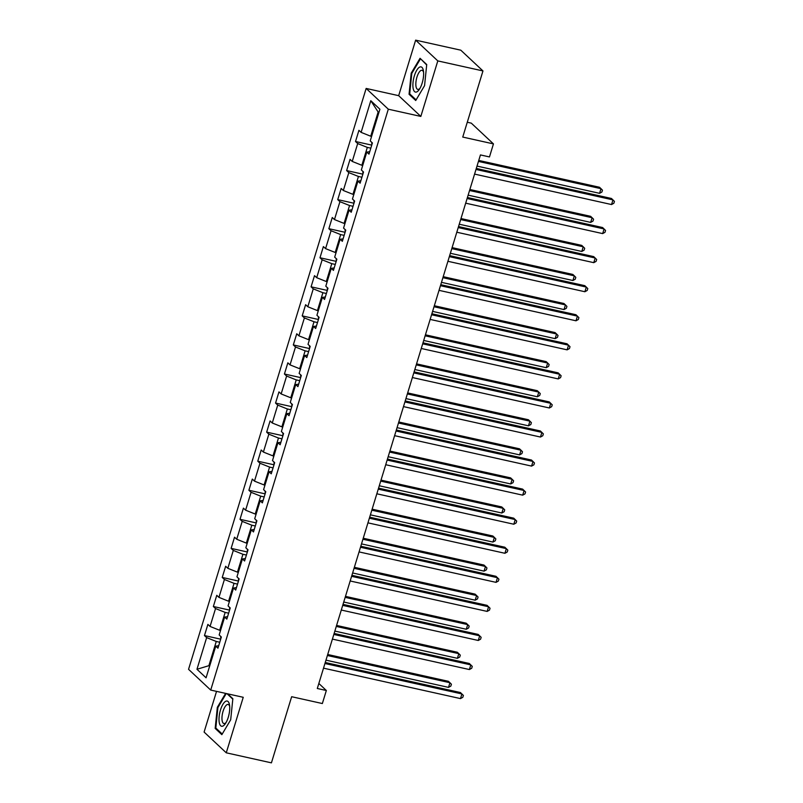 <?xml version="1.0" encoding="UTF-8"?>
<svg xmlns="http://www.w3.org/2000/svg" width="803" height="803" viewBox="0 0 803 803"><rect width="100%" height="100%" fill="white"/><g stroke="black" fill="none" stroke-linecap="round" stroke-linejoin="round"><path stroke-width="1.2" d="M216.539 691.363L204.103 732.065L226.265 752.812L271.424 762.85L291.65 696.713L322.354 703.538L326.339 690.5L318.841 683.473M366.148 88.44L188.554 669.321L210.717 690.078L388.311 109.198L366.148 88.44L398.669 95.667L420.832 116.425L437.806 60.908L415.643 40.15L398.669 95.667M415.643 40.15L460.802 50.187L482.964 70.935L462.749 137.072L493.454 143.898L471.291 123.14L467.276 122.257M437.806 60.908L482.964 70.935M218.687 645.753L215.756 646.144L217.944 648.192L221.357 637.01L219.169 634.962L224.639 617.075L226.827 619.123L230.24 607.951L228.062 605.904L233.522 588.017L235.711 590.064L239.133 578.883L236.945 576.835L242.416 558.958L244.594 561.006L248.017 549.824L245.828 547.776L251.299 529.89L253.487 531.937L256.9 520.766L254.712 518.718L260.182 500.831L262.37 502.879L265.783 491.697L263.595 489.649L269.065 471.762L271.253 473.81L274.666 462.638L272.488 460.591L277.948 442.704L280.137 444.752L283.559 433.57L281.371 431.522L286.842 413.645L289.02 415.693L292.443 404.511L290.254 402.464L295.725 384.577L297.913 386.624L301.326 375.453L299.138 373.405L304.608 355.518L306.796 357.566L310.209 346.384L308.021 344.336L313.491 326.45L315.679 328.497L319.092 317.326L316.914 315.278L322.374 297.391L324.563 299.439L327.985 288.257L325.797 286.209L331.268 268.332L333.446 270.38L336.869 259.198L334.68 257.151L340.151 239.264L342.339 241.312L345.752 230.14L343.564 228.092L349.034 210.205L351.222 212.253L354.635 201.071L352.447 199.024L357.917 181.137L360.105 183.184L363.528 172.013L361.34 169.965L366.8 152.078L368.989 154.126L372.411 142.944L370.223 140.896L379.909 109.228L370.795 100.706L378.143 112.008L370.735 136.229L371.598 136.41M215.756 646.144L206.07 677.812L196.966 669.28L206.652 637.612L204.464 635.564L220.695 639.178M370.795 100.706L361.119 132.375L358.931 130.327L355.518 141.509L357.696 143.556L352.236 161.433L350.048 159.385L346.625 170.567L348.813 172.615L343.343 190.502L341.165 188.454L337.742 199.626L339.93 201.673L334.46 219.56L332.271 217.513L328.859 228.694L331.047 230.742L325.576 248.629L323.388 246.581L319.975 257.753L322.154 259.801L316.693 277.687L314.505 275.64L311.082 286.822L313.27 288.869L307.81 306.746L305.622 304.698L302.199 315.88L304.387 317.928L298.917 335.815L296.739 333.767L293.316 344.939L295.504 346.986L290.034 364.873L287.845 362.826L284.433 374.007L286.621 376.055L281.15 393.942L278.962 391.894L275.549 403.066L277.728 405.113L272.267 423L270.079 420.953L266.656 432.134L268.844 434.182L263.384 452.059L261.196 450.011L257.773 461.193L259.961 463.241L254.491 481.127L252.303 479.08L248.89 490.252L251.078 492.299L245.608 510.186L243.419 508.138L240.007 519.32L242.195 521.368L236.724 539.245L234.536 537.197L231.123 548.379L233.302 550.426L227.841 568.313L225.653 566.266L222.23 577.437L224.418 579.485L218.948 597.372L216.77 595.324L213.347 606.506L215.535 608.554L210.065 626.44L207.877 624.393L204.464 635.564M493.454 143.898L489.469 156.936L480.435 154.929L317.305 688.492L326.339 690.5M220.544 630.475L219.691 630.285L225.161 612.398L228.644 613.181M227.57 616.694L224.639 617.075M210.065 626.44L219.691 630.285M215.535 608.554L225.161 612.398M229.427 601.417L228.574 601.226L234.044 583.339L237.527 584.112M236.453 587.625L233.522 588.017M218.948 597.372L228.574 601.226M224.418 579.485L234.044 583.339M238.31 572.348L237.457 572.158L242.928 554.281L246.421 555.054M245.337 558.567L242.416 558.958M227.841 568.313L237.457 572.158M233.302 550.426L242.928 554.281M247.204 543.29L246.34 543.099L251.811 525.212L255.304 525.985M254.23 529.508L251.299 529.89M236.724 539.245L246.34 543.099M242.195 521.368L251.811 525.212M256.087 514.221L255.234 514.04L260.694 496.154L264.187 496.927M263.113 500.44L260.182 500.831M245.608 510.186L255.234 514.04M251.078 492.299L260.694 496.154M264.97 485.163L264.117 484.972L269.587 467.085L273.07 467.868M271.996 471.381L269.065 471.762M254.491 481.127L264.117 484.972M259.961 463.241L269.587 467.085M273.853 456.104L273 455.913L278.47 438.026L281.953 438.799M280.879 442.312L277.948 442.704M263.384 452.059L273 455.913M268.844 434.182L278.47 438.026M282.736 427.035L281.883 426.845L287.354 408.968L290.847 409.741M289.773 413.254L286.842 413.645M272.267 423L281.883 426.845M277.728 405.113L287.354 408.968M291.63 397.977L290.776 397.786L296.237 379.899L299.73 380.672M298.656 384.195L295.725 384.577M281.15 393.942L290.776 397.786M286.621 376.055L296.237 379.899M300.513 368.918L299.66 368.728L305.12 350.841L308.613 351.614M307.539 355.127L304.608 355.518M290.034 364.873L299.66 368.728M295.504 346.986L305.12 350.841M309.396 339.85L308.543 339.659L314.013 321.772L317.496 322.555M316.422 326.068L313.491 326.45M298.917 335.815L308.543 339.659M304.387 317.928L314.013 321.772M318.279 310.791L317.426 310.6L322.896 292.714L326.379 293.486M325.305 297L322.374 297.391M307.81 306.746L317.426 310.6M313.27 288.869L322.896 292.714M327.172 281.723L326.309 281.532L331.78 263.655L335.273 264.428M334.199 267.941L331.268 268.332M316.693 277.687L326.309 281.532M322.154 259.801L331.78 263.655M336.055 252.664L335.202 252.473L340.663 234.586L344.156 235.369M343.082 238.882L340.151 239.264M325.576 248.629L335.202 252.473M331.047 230.742L340.663 234.586M344.939 223.605L344.085 223.415L349.556 205.528L353.039 206.301M351.965 209.814L349.034 210.205M334.46 219.56L344.085 223.415M339.93 201.673L349.556 205.528M353.822 194.537L352.969 194.346L358.439 176.469L361.922 177.242M360.848 180.755L357.917 181.137M343.343 190.502L352.969 194.346M348.813 172.615L358.439 176.469M362.705 165.478L361.852 165.288L367.322 147.401L370.805 148.174M369.731 151.697L366.8 152.078M352.236 161.433L361.852 165.288M357.696 143.556L367.322 147.401M361.119 132.375L370.735 136.229M420.832 116.425L388.311 109.198M226.265 752.812L243.239 697.295L210.717 690.078M378.855 112.671L378.143 112.008M209.724 665.868L208.87 665.687L209.573 666.349M219.761 642.239L216.268 641.467L208.87 665.687L196.966 669.28M206.652 637.612L216.268 641.467M355.518 141.509L371.749 145.112M346.625 170.567L362.866 174.171M337.742 199.626L353.972 203.239M328.859 228.694L345.089 232.298M319.975 257.753L336.206 261.366M311.082 286.822L327.323 290.425M302.199 315.88L318.44 319.484M293.316 344.939L309.546 348.552M284.433 374.007L300.663 377.611M275.549 403.066L291.78 406.669M266.656 432.134L282.897 435.738M257.773 461.193L274.014 464.796M248.89 490.252L265.12 493.865M240.007 519.32L256.237 522.924M231.123 548.379L247.354 551.982M222.23 577.437L238.471 581.051M213.347 606.506L229.578 610.109M411.216 73.153L409.058 94.252L415.733 100.505L424.566 85.65L426.724 64.551L420.049 58.298L411.216 73.153L411.869 73.294M225.623 693.38L217.332 707.313L215.174 728.411L221.849 734.665L230.682 719.809L232.85 698.71L227.64 693.832M410.423 94.563L409.058 94.252M216.549 728.722L215.174 728.411M217.984 707.453L217.332 707.313M475.998 169.443L612.97 199.887L611.545 204.544L474.573 174.1M476.299 168.449L611.474 198.482L614.446 201.382L613.873 203.239L611.545 204.544M371.739 142.322L371.829 144.831M477.022 166.091L599.57 193.322L600.985 188.665L599.49 187.26L478.749 160.429M599.57 193.322L601.889 192.027L602.461 190.16L600.985 188.665L478.447 161.433M413.103 88.149A12.908 4.698 -77.5 0 0 419.296 89.454A12.908 4.698 -77.5 0 0 423.422 70.885A12.908 4.698 -77.5 0 0 423.412 70.825A12.908 4.698 -77.5 0 0 416.737 70.273A12.908 4.698 -77.5 0 0 413.103 88.149M423.572 72.29A9.777 3.553 -77.5 0 0 422.017 70.303A9.777 3.553 -77.5 0 0 417.419 75.703A9.777 3.553 -77.5 0 0 415.994 86.413A9.777 3.553 -77.5 0 0 417.781 89.394A9.777 3.553 -77.5 0 0 420.029 88.26M420.993 59.181L426.684 64.973M416.105 99.883L409.691 93.871L411.788 73.424L420.35 59.041M228.263 717.29A12.908 4.698 -77.5 0 0 229.538 705.044A12.908 4.698 -77.5 0 0 225.653 701.32A12.908 4.698 -77.5 0 0 220.484 709.993A12.908 4.698 -77.5 0 0 219.661 724.075A12.908 4.698 -77.5 0 0 225.412 723.613A12.908 4.698 -77.5 0 0 228.263 717.29M229.698 706.449A9.777 3.553 -77.5 0 0 228.142 704.462A9.777 3.553 -77.5 0 0 223.073 711.247A9.777 3.553 -77.5 0 0 223.896 723.553A9.777 3.553 -77.5 0 0 226.145 722.419M222.23 734.032L215.816 728.03L217.904 707.584L226.265 693.531M226.988 693.692L232.8 699.132M467.115 198.512L604.087 228.945L602.662 233.603L465.69 203.169M467.416 197.508L602.591 227.54L605.552 230.441L604.99 232.308L602.662 233.603M458.222 227.57L595.204 258.004L593.778 262.661L456.807 232.228M458.533 226.566L593.698 256.609L596.669 259.51L596.097 261.366L593.778 262.661M362.856 171.38L362.946 173.9M468.139 195.159L590.677 222.381L592.102 217.723L590.606 216.318L469.865 189.498M590.677 222.381L593.005 221.086L593.578 219.219L592.102 217.723L469.564 190.502M353.962 200.449L354.063 202.958M459.256 224.218L581.794 251.449L583.219 246.792L581.723 245.387L460.982 218.557M581.794 251.449L584.122 250.145L584.694 248.288L583.219 246.792L460.681 219.56M449.339 256.639L586.31 287.072L584.885 291.73L447.913 261.296M449.65 255.635L584.815 285.667L587.786 288.568L587.214 290.435L584.885 291.73M440.456 285.697L577.427 316.131L576.002 320.788L439.03 290.355M440.767 284.694L575.932 314.726L578.903 317.627L578.331 319.494L576.002 320.788M431.572 314.756L568.544 345.19L567.119 349.847L430.147 319.413M431.873 313.762L567.048 343.794L570.02 346.695L569.447 348.552L567.119 349.847M345.079 229.507L345.18 232.017M450.363 253.276L572.91 280.508L574.336 275.851L572.84 274.445L452.099 247.625M572.91 280.508L575.239 279.213L575.801 277.346L574.336 275.851L451.788 248.619M336.196 258.566L336.286 261.085M441.479 282.345L564.027 309.567L565.453 304.909L563.947 303.514L443.216 276.684M564.027 309.567L566.346 308.272L566.918 306.415L565.453 304.909L442.905 277.687M327.313 287.635L327.403 290.144M432.596 311.403L555.144 338.635L556.559 333.978L555.064 332.572L434.323 305.742M555.144 338.635L557.463 337.34L558.035 335.473L556.559 333.978L434.021 306.746M422.689 343.825L559.661 374.258L558.236 378.916L421.264 348.482M422.99 342.821L558.165 372.853L561.126 375.754L560.564 377.621L558.236 378.916M318.43 316.693L318.52 319.213M423.713 340.462L546.251 367.694L547.676 363.036L546.181 361.631L425.439 334.811M546.251 367.694L548.579 366.399L549.152 364.532L547.676 363.036L425.138 335.805M413.796 372.883L550.768 403.317L549.352 407.974L412.381 377.54M414.107 371.879L549.272 401.922L552.243 404.822L551.671 406.679L549.352 407.974M309.536 345.752L309.637 348.271M414.83 369.531L537.368 396.762L538.793 392.105L537.297 390.7L416.556 363.869M537.368 396.762L539.696 395.457L540.268 393.6L538.793 392.105L416.245 364.873M404.913 401.952L541.884 432.385L540.459 437.043L403.487 406.609M405.224 400.948L540.389 430.98L543.36 433.881L542.788 435.738L540.459 437.043M300.653 374.82L300.754 377.33M405.937 398.589L528.484 425.821L529.91 421.163L528.414 419.758L407.673 392.928M528.484 425.821L530.813 424.526L531.375 422.659L529.91 421.163L407.362 393.932M396.03 431.01L533.001 461.444L531.576 466.101L394.604 435.668M396.341 430.006L531.506 460.039L534.477 462.94L533.905 464.807L531.576 466.101M291.77 403.879L291.86 406.398M397.053 427.658L519.601 454.879L521.027 450.222L519.521 448.827L398.79 421.997M519.601 454.879L521.92 453.585L522.492 451.728L521.027 450.222L398.479 423M387.146 460.069L524.118 490.503L522.693 495.16L385.721 464.726M387.447 459.075L522.623 489.107L525.594 492.008L525.021 493.865L522.693 495.16M282.887 432.947L282.977 435.457M388.17 456.716L510.708 483.948L512.133 479.291L510.638 477.885L389.897 451.055M510.708 483.948L513.037 482.653L513.609 480.786L512.133 479.291L389.596 452.059M378.263 489.137L515.235 519.571L513.81 524.229L376.838 493.795M378.564 488.134L513.729 518.166L516.7 521.067L516.138 522.934L513.81 524.229M273.994 462.006L274.094 464.525M379.287 485.775L501.825 513.007L503.25 508.349L501.755 506.944L381.013 480.124M501.825 513.007L504.154 511.712L504.726 509.845L503.25 508.349L380.712 481.117M369.37 518.196L506.342 548.63L504.926 553.287L367.955 522.853M369.681 517.192L504.846 547.224L507.817 550.125L507.245 551.992L504.926 553.287M265.11 491.065L265.211 493.584M370.404 514.843L492.942 542.065L494.367 537.408L492.871 536.013L372.13 509.182M492.942 542.065L495.27 540.77L495.842 538.913L494.367 537.408L371.819 510.186M360.487 547.255L497.458 577.698L496.033 582.356L359.061 551.912M360.798 546.261L495.963 576.293L498.934 579.194L498.362 581.051L496.033 582.356M256.227 520.133L256.328 522.643M361.511 543.902L484.058 571.134L485.484 566.476L483.988 565.071L363.247 538.241M484.058 571.134L486.387 569.839L486.949 567.972L485.484 566.476L362.936 539.245M351.604 576.323L488.575 606.757L487.15 611.414L350.178 580.981M351.905 575.319L487.08 605.352L490.051 608.252L489.479 610.119L487.15 611.414M247.344 549.192L247.434 551.711M352.627 572.971L475.175 600.192L476.591 595.535L475.095 594.14L354.364 567.309M475.175 600.192L477.494 598.897L478.066 597.03L476.591 595.535L354.053 568.313M342.72 605.382L479.692 635.815L478.267 640.473L341.295 610.039M343.022 604.378L478.197 634.42L481.158 637.321L480.595 639.178L478.267 640.473M238.461 578.26L238.551 580.77M343.744 602.029L466.282 629.261L467.707 624.604L466.212 623.198L345.471 596.368M466.282 629.261L468.611 627.956L469.183 626.099L467.707 624.604L345.17 597.372M333.837 634.45L470.809 664.884L469.384 669.541L332.412 639.108M334.138 633.447L469.303 663.479L472.274 666.38L471.712 668.247L469.384 669.541M229.568 607.319L229.668 609.828M334.861 631.088L457.399 658.319L458.824 653.662L457.329 652.257L336.587 625.437M457.399 658.319L459.728 657.025L460.3 655.158L458.824 653.662L336.286 626.43M324.944 663.509L461.916 693.943L460.5 698.6L323.519 668.166M325.255 662.505L460.42 692.537L463.391 695.438L462.819 697.305L460.5 698.6M220.684 636.377L220.785 638.897M325.978 660.156L448.516 687.378L449.941 682.721L448.445 681.325L327.704 654.495M448.516 687.378L450.844 686.083L451.416 684.226L449.941 682.721L327.393 655.499"/></g></svg>
